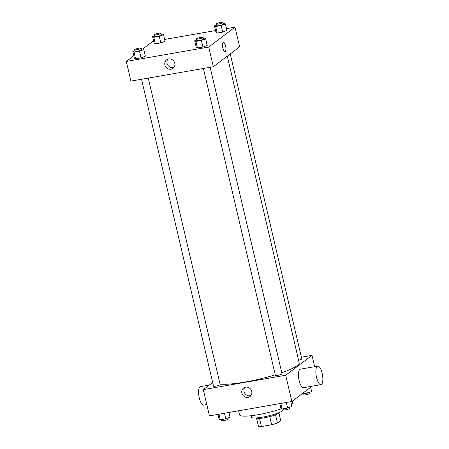 <?xml version="1.0" encoding="UTF-8"?>
<svg xmlns="http://www.w3.org/2000/svg" width="449" height="449" viewBox="0 0 449 449"><rect width="100%" height="100%" fill="white"/><g stroke="black" fill="none" stroke-linecap="round" stroke-linejoin="round"><path stroke-width="0.67" d="M269.737 416.61L271.651 424.765L261.425 426.55A11.629 1.858 -13.2 0 1 258.433 426.258L256.564 418.288M278.969 413.035L280.715 420.472L277.448 422.936A11.629 1.858 -13.2 0 1 271.651 424.765M275.54 414.797L277.448 422.936M279.295 412.496A11.955 1.908 166.8 0 1 268.087 417.02A11.955 1.908 166.8 0 1 256.037 417.952M259.522 418.417L261.425 426.55M282.836 408.882L283.055 409.814A16.22 2.593 166.8 0 1 267.857 416.043A16.22 2.593 166.8 0 1 251.474 417.222L251.12 415.723M292.411 401.08L292.709 402.355A27.322 4.367 166.8 0 1 291.379 404.235M281.59 408.708A27.322 4.367 166.8 0 1 254.381 415.297A27.322 4.367 166.8 0 1 239.513 414.831L238.565 410.801M312.111 386.191L291.85 401.501L209.447 415.881L203.285 389.625L212.663 382.537M301.391 357.213L311.999 355.361L314.654 366.681M281.77 372.692A42.689 6.825 -13.2 0 0 297.26 365.581A42.689 6.825 -13.2 0 0 299.202 362.747L227.301 56.187M220.038 384.069A42.689 6.825 -13.2 0 0 275.254 374.82M311.999 355.361L285.693 375.246L203.285 389.625M141.536 79.265L213.511 386.134A3.412 0.544 -13.2 0 0 216.384 386.011A3.412 0.544 -13.2 0 0 220.004 384.804A3.412 0.544 -13.2 0 0 220.156 384.574L148.271 78.092M298.596 360.16A3.412 0.544 -13.2 0 0 301.621 359.077A3.412 0.544 -13.2 0 0 301.773 358.852L230.258 53.947M210.143 67.299L282.028 373.781A3.412 0.544 166.8 0 1 278.829 375.095A3.412 0.544 166.8 0 1 275.377 375.342L203.403 68.472M285.693 375.246L291.85 401.501M251.732 391.421A5.315 4.939 52.9 0 1 250.003 396.523A5.315 4.939 52.9 0 1 242.864 395.26A5.315 4.939 52.9 0 1 243.594 388.043A5.315 4.939 52.9 0 1 251.732 391.421M320.973 384.641L303.541 387.683A9.39 3.149 -99.9 0 1 298.972 379.759A9.39 3.149 -99.9 0 1 299.809 369.409A9.39 3.149 -99.9 0 1 300.314 369.179L317.746 366.137A9.39 3.149 -99.9 0 1 322.461 374.848A9.39 3.149 -99.9 0 1 320.973 384.641A9.39 3.149 -99.9 0 1 316.405 376.717A9.39 3.149 -99.9 0 1 317.241 366.367A9.39 3.149 -99.9 0 1 317.746 366.137M209.329 385.057L200.473 386.6A9.39 3.149 80.1 0 0 198.986 396.394A9.39 3.149 80.1 0 0 203.7 405.105L206.793 404.566M250.963 395.541A5.315 4.939 52.9 0 1 245.025 393.627A5.315 4.939 52.9 0 1 244.795 387.386M226.532 28.646L235.018 27.165L239.637 46.859L213.337 66.738L130.928 81.117L126.309 61.429L133.813 55.755M142.703 49.036L152.609 41.544L153.681 41.359M164.665 39.439L215.554 30.56M141.486 49.16L142.58 48.969L143.803 49.637L145.347 56.198L141.081 57.826L135.592 58.785L134.363 58.117L132.825 51.551L134.852 50.776M223.102 23.438L224.197 23.247L225.42 23.915L226.964 30.476L222.698 32.104L217.209 33.063L215.98 32.39L214.442 25.829L216.469 25.054M235.018 27.165L208.718 47.05L126.309 61.429M161.236 34.231L162.325 34.04L163.554 34.708L165.092 41.269L160.832 42.896L155.343 43.856L154.114 43.188L152.576 36.622L154.602 35.853M203.358 38.361L204.447 38.171L205.676 38.839L207.214 45.405L202.954 47.033L197.465 47.987L196.235 47.319L194.698 40.758L196.724 39.983M208.718 47.05L213.337 66.738M174.756 63.225A5.315 4.939 52.9 0 1 173.028 68.327A5.315 4.939 52.9 0 1 165.883 67.058A5.315 4.939 52.9 0 1 166.618 59.84A5.315 4.939 52.9 0 1 174.756 63.225M223.119 42.442A4.698 1.571 -99.9 0 1 223.372 42.329A4.698 1.571 -99.9 0 1 225.729 46.685A4.698 1.571 -99.9 0 1 224.983 51.579A4.698 1.571 -99.9 0 1 222.704 47.616A4.698 1.571 -99.9 0 1 223.119 42.442M223.372 42.329A4.698 1.571 -99.9 0 1 225.729 46.685A4.698 1.571 -99.9 0 1 224.983 51.579M173.988 67.344A5.315 4.939 52.9 0 1 168.044 65.425A5.315 4.939 52.9 0 1 167.819 59.189M205.676 38.839L201.41 40.466L195.921 41.426L194.698 40.758M196.477 38.94L196.858 40.578A3.412 0.544 -13.2 0 0 199.738 40.455A3.412 0.544 -13.2 0 0 203.352 39.248A3.412 0.544 -13.2 0 0 203.509 39.018L203.128 37.379A3.412 0.544 -13.2 0 0 199.676 37.626A3.412 0.544 -13.2 0 0 196.477 38.94A3.412 0.544 -13.2 0 0 199.35 38.816A3.412 0.544 -13.2 0 0 202.97 37.604A3.412 0.544 -13.2 0 0 203.128 37.379M207.214 45.405L202.954 47.033L197.465 47.987L196.235 47.319M201.41 40.466L202.954 47.033M195.921 41.426L197.465 47.987M143.803 49.637L139.544 51.259L134.055 52.219L132.825 51.551M134.605 49.732L134.992 51.371A3.412 0.544 -13.2 0 0 137.865 51.253A3.412 0.544 -13.2 0 0 141.486 50.041A3.412 0.544 -13.2 0 0 141.643 49.811L141.255 48.172A3.412 0.544 -13.2 0 0 137.804 48.419A3.412 0.544 -13.2 0 0 134.605 49.732A3.412 0.544 -13.2 0 0 137.478 49.609A3.412 0.544 -13.2 0 0 141.098 48.397A3.412 0.544 -13.2 0 0 141.255 48.172M145.347 56.198L141.081 57.826L135.592 58.785L134.363 58.117M139.544 51.259L141.081 57.826M134.055 52.219L135.592 58.785M225.42 23.915L221.161 25.537L215.672 26.497L214.442 25.829M216.222 24.01L216.609 25.649A3.412 0.544 -13.2 0 0 219.482 25.531A3.412 0.544 -13.2 0 0 223.102 24.319A3.412 0.544 -13.2 0 0 223.26 24.089L222.872 22.45A3.412 0.544 -13.2 0 0 219.426 22.697A3.412 0.544 -13.2 0 0 216.222 24.01A3.412 0.544 -13.2 0 0 219.101 23.887A3.412 0.544 -13.2 0 0 222.715 22.675A3.412 0.544 -13.2 0 0 222.872 22.45M226.964 30.476L222.698 32.104L217.209 33.063L215.98 32.39M221.161 25.537L222.698 32.104M215.672 26.497L217.209 33.063M163.554 34.708L159.294 36.335L153.799 37.289L152.576 36.622M154.355 34.803L154.737 36.448A3.412 0.544 -13.2 0 0 157.616 36.324A3.412 0.544 -13.2 0 0 161.236 35.112A3.412 0.544 -13.2 0 0 161.387 34.887L161.006 33.243A3.412 0.544 -13.2 0 0 157.554 33.49A3.412 0.544 -13.2 0 0 154.355 34.803A3.412 0.544 -13.2 0 0 157.229 34.68A3.412 0.544 -13.2 0 0 160.849 33.473A3.412 0.544 -13.2 0 0 161.006 33.243M165.092 41.269L160.832 42.896L155.343 43.856L154.114 43.188M159.294 36.335L160.832 42.896M153.799 37.289L155.343 43.856M290.778 401.687L291.889 406.424L287.629 408.046L282.14 409.005L280.911 408.337L279.8 403.606M286.322 402.467L287.629 408.046M280.827 403.426L282.14 409.005M283.229 408.815L283.459 409.802A3.412 0.544 -13.2 0 0 286.333 409.679A3.412 0.544 -13.2 0 0 289.953 408.467A3.412 0.544 -13.2 0 0 290.11 408.242L289.863 407.192M228.911 412.485L230.023 417.216L225.757 418.844L220.268 419.798L219.039 419.13L217.933 414.399M224.449 413.26L225.757 418.844M218.96 414.219L220.268 419.798M221.363 419.607L221.593 420.595A3.412 0.544 -13.2 0 0 224.466 420.472A3.412 0.544 -13.2 0 0 228.086 419.265A3.412 0.544 -13.2 0 0 228.244 419.035L227.997 417.991M310.652 387.291L311.64 391.494L307.374 393.122L301.762 394.009M306.706 390.271L307.374 393.122M302.98 393.885L303.21 394.873A3.412 0.544 -13.2 0 0 306.083 394.75A3.412 0.544 -13.2 0 0 309.703 393.537A3.412 0.544 -13.2 0 0 309.861 393.313L309.614 392.269"/></g></svg>
